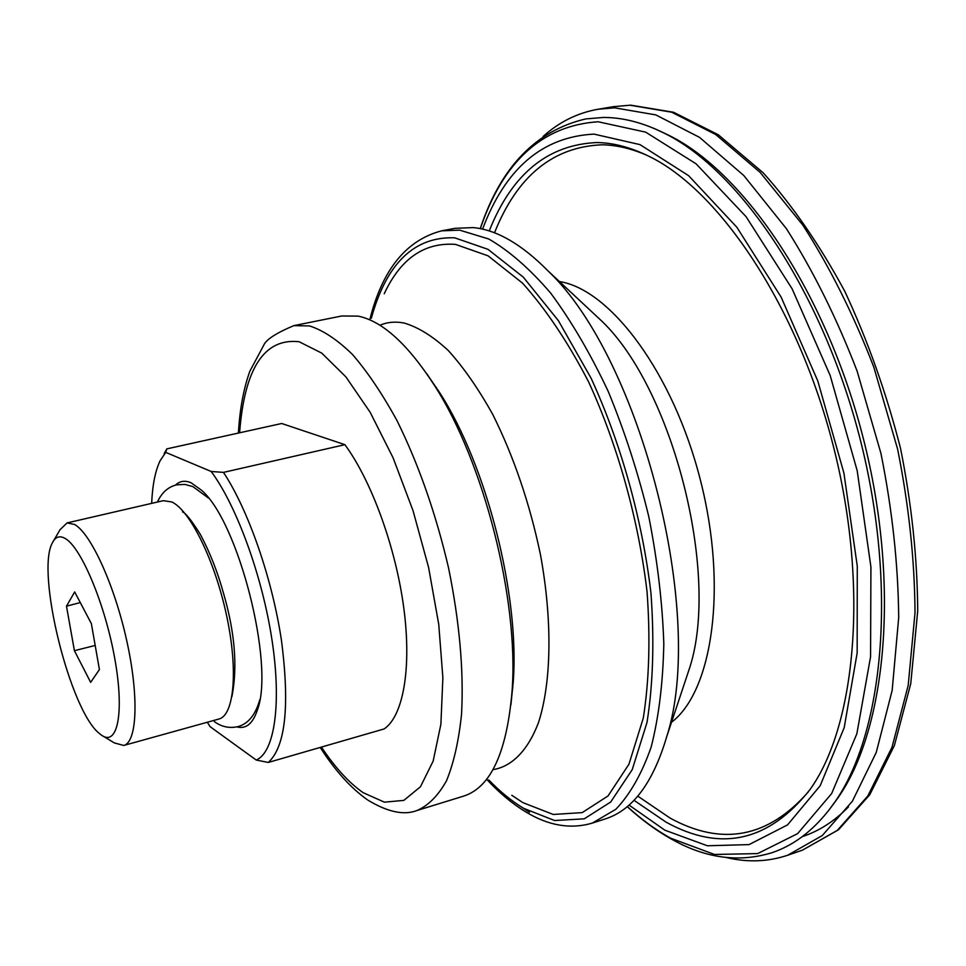 <?xml version="1.0" encoding="UTF-8"?>
<svg xmlns="http://www.w3.org/2000/svg" width="966" height="966" viewBox="0 0 966 966"><rect width="100%" height="100%" fill="white"/><g stroke="black" fill="none" stroke-linecap="round" stroke-linejoin="round"><path stroke-width="1.45" d="M236.948 726.903C246.04 729.294 252.863 723.655 257.391 709.962C274.887 664.85 238.433 521.507 201.508 490.233L191.171 482.831C185.049 480.187 179.797 480.959 175.45 485.125M367.986 800.174C387.777 812.128 404.162 815.558 417.119 810.462L463.813 796.056C490.885 787.254 506.993 752.091 512.113 690.581C518.947 599.801 483.918 462.05 434.543 385.567C407.906 344.258 382.451 321.11 358.169 316.124L341.723 315.991L293.809 325.639C275.914 333.173 265.867 339.754 263.658 345.381L249.856 371.185C243.577 388.743 239.761 409.367 238.409 433.058M726.48 857.53C747.503 862.602 767.91 861.841 787.713 855.236L822.271 835.554L852.386 801.2L876.259 752.417L892.161 690.412L898.706 617.515C898.187 564.518 892.27 509.819 880.944 453.416L857.12 371.125C836.858 318.406 813.275 270.915 786.384 228.64L743.784 175.51L699.529 137.365L655.829 114.906L614.557 107.818L597.99 109.255C577.439 112.913 559.133 121.994 543.097 136.484M637.777 796.129L670.163 818.13C722.097 846.53 768.175 837.751 808.397 791.794M646.471 155.103C631.136 148.51 616.417 145.081 602.301 144.791C553.083 146.663 517.148 176.005 494.507 232.806M525.878 811.971C548.483 825.725 570.616 829.444 592.267 823.117L605.247 818.927C632.573 810.232 653.052 782.858 666.673 736.829C706.243 615.101 641.146 359.135 548.229 271.108C521.857 244.362 496.874 229.86 473.292 227.602L455.046 228.326L441.631 230.838C406.155 240.111 382.198 269.792 369.773 319.855M511.799 795.284L522.835 802.613L553.24 814.459L582.196 812.611L608.025 795.972L628.951 764.203L643.296 718.04C649.188 680.692 650.444 638.623 647.063 591.856C638.574 519.901 617.805 445.447 588.56 381.787C567.851 341.928 545.826 309.048 522.509 283.123L488.047 255.821L455.481 244.386C424.328 242.188 400.576 258.634 384.239 293.736M832.982 804.726L838.005 797.783C886.377 729.04 900.457 584.201 863.423 438.866C826.522 293.483 744.955 172.974 669.619 135.699L661.891 132.004M164.184 453.537L166.828 448.876L281.686 423.494L344.898 444.674C371.524 480.887 395.734 547.275 403.776 607.88C411.83 668.532 403.16 716.096 384.178 728.919L268.306 762.452L256.219 760.037L210.045 726.625L207.34 722.23M151.674 503.371C152.435 485.186 155.248 470.985 160.09 460.794L165.717 452.378L166.828 448.876M344.898 444.674L223.484 472.386L211.168 471.468C236.658 505.713 262.438 576.4 272.074 640.482C281.782 704.661 274.356 752.562 256.219 760.037M211.168 471.468L165.717 452.378M223.484 472.386C248.359 510.06 272.183 578.429 281.444 640.325C289.897 705.892 285.513 746.597 268.306 762.452M65.241 538.509C59.687 535.297 55.412 536.746 52.393 542.868C35.633 572.198 70.301 711.761 99.739 733.786L101.249 734.969C117.49 747.225 124.614 712.944 114.773 658.583C105.149 604.378 81.289 547.481 65.241 538.509M53.734 540.549L60.049 529.682L67.113 522.908L74.551 524.478C90.828 533.341 114.531 585.106 126.763 640.796C139.128 696.522 137.136 742.347 123.72 745.462L114.278 742.89L103.543 736.358M67.113 522.908L163.351 500.678L171.755 501.946C189.94 510.133 214.814 560.485 226.503 615.149C238.348 669.836 234.279 715.347 218.884 719.03L123.72 745.462M74.672 591.929L66.485 606.189L74.406 650.686L90.659 682.358L99.413 669.559L91.359 623.601L74.672 591.929M206.833 496.391L207.509 496.85M259.504 701.292L259.13 702.016M95.187 645.457L74.406 650.686M80.275 602.567L66.485 606.189M828.297 810.957L834.865 802.034C883.564 732.856 897.716 586.579 860.271 439.663C822.972 292.71 740.656 170.97 664.825 133.465L654.803 128.756M510.966 704.323L513.26 681.61C519.732 595.43 486.695 465.515 439.832 392.908L426.972 374.035M684.29 683.94L689.905 667.071C719.791 573.442 672.94 389.262 601.963 321.28L588.97 309.144M417.119 810.462C428.421 805.523 438.238 795.598 446.546 780.685C453.779 762.959 458.778 740.813 461.543 714.272C463.885 670.766 459.55 621.935 448.526 567.779C435.847 513.562 418.713 464.598 397.123 420.862C382.572 394.225 367.708 372.103 352.505 354.498C337.472 339.827 323.151 330.3 309.567 325.94L293.809 325.639M321.449 747.068C335.178 767.716 349.124 782.943 363.301 792.76L384.42 802.166L403.86 800.379L420.488 786.71L433.166 761.063L440.894 724.21L442.875 677.806L438.757 624.447L428.602 567.477L413.037 510.664L393.102 457.836L370.207 412.361L345.913 376.897L321.763 353.121L299.146 341.747C264.382 337.846 244.531 368.191 239.592 432.792M630.037 105.222L613.325 106.683L630.713 105.161L673.543 112.261L718.342 134.793L763.237 172.854C792.639 205.637 819.82 245.123 844.779 291.297C867.758 340.551 886.341 392.896 900.517 448.345C911.687 504.228 917.41 558.481 917.7 611.104L910.757 683.65L894.347 745.631L869.738 794.777L838.5 829.794L802.42 850.165L837.317 830.386L867.794 796.008L891.992 747.261L908.209 685.365L915.019 612.649C914.657 559.809 908.849 505.29 897.607 449.105L873.832 367.152C853.57 314.65 829.951 267.365 802.963 225.295L760.182 172.431L715.673 134.503L671.66 112.201L630.037 105.222M627.296 806.562C641.339 819.385 655.745 829.903 670.513 838.126L714.466 854.463L757.658 853.594L797.65 833.61L831.678 793.509L856.854 733.762L870.571 656.759L870.921 566.97L857.204 470.744L830.192 375.52L792.072 288.737L746.102 216.71L696.075 163.809L645.686 132.149L598.135 121.764C542.53 125.495 503.25 161.129 480.319 228.64M629.035 805.076L664.825 830.168L707.366 845.769L749.061 844.61L787.544 824.892L820.17 785.732L844.199 727.652L857.156 653.004L857.277 566.136L843.922 473.111L817.828 381.051L781.108 297.069L736.829 227.203L688.625 175.691L639.999 144.622L594.042 134.117C542.53 136.713 505.375 168.386 482.565 229.123M634.01 800.295L666.069 822.151C720.878 852.362 768.839 841.507 809.979 789.584C855.514 726.432 869.303 586.869 833.441 446.497C797.892 306.053 719.102 190.012 648.91 156.287C630.87 147.424 613.615 142.835 597.157 142.545C547.867 144.514 511.895 173.977 489.219 230.946M671.515 722.278C712.546 691.197 727.857 587.449 700.459 480.307C673.338 373.093 610.319 289.269 559.435 281.565M592.267 823.117L615.825 809.303C630.061 794.438 641.859 773.657 651.193 746.96C658.812 717.062 663.014 682.684 663.811 643.815C662.459 603.025 657.46 560.678 648.814 516.75C638.176 472.942 624.64 431.15 608.194 391.351C590.467 353.713 571.329 321.002 550.777 293.217C529.899 268.862 509.239 250.798 488.784 239.013L459.707 230.149L441.631 230.838M521.121 806.803L529.501 812.249M488.736 779.924C500.159 791.734 511.751 801.188 523.524 808.276L554.605 820.532L584.249 818.83L610.717 801.997L632.223 769.648L646.991 722.496C653.076 684.29 654.405 641.231 650.975 593.305C642.305 519.551 621.005 443.225 590.999 378.02L558.408 320.676L523.282 277.133L487.987 249.337L454.684 237.817C414.342 236.392 386.557 263.199 371.318 318.249M492.926 769.673C511.763 766.618 527.678 750.836 538.448 722.737C551.489 682.551 552.649 620.776 540.356 554.11C529.585 502.984 513.707 456.423 492.72 414.402C478.448 388.791 463.632 367.478 448.26 350.489C432.937 336.313 418.218 327.16 404.078 323.018C395.36 321.34 387.306 322.089 379.904 325.252M802.275 836.628C818.866 831.219 834.274 821.317 848.486 806.924M671.913 839.345C705.772 858.436 739.232 862.843 772.317 852.592C796.044 844.525 816.898 827.681 834.865 802.034L838.005 797.783M669.619 135.699L664.825 133.465C643.501 122.754 623.01 117.417 603.376 117.454L585.734 118.927C535.828 130.615 500.654 167.19 480.223 228.628M512.113 690.581L510.905 704.878M434.543 385.567L426.646 373.576M666.673 736.829L684.302 683.892M548.229 271.108L589.006 309.18M320.205 747.43C334.948 770.421 350.598 787.821 367.165 799.619M435.34 386.678L436.415 387.559M512.813 687.937L512.282 689.229M613.325 106.683L597.99 109.255M671.66 839.212C656.397 830.675 641.581 819.82 627.224 806.634M486.61 779.26C499.241 792.82 512.221 803.664 525.564 811.79M802.42 850.165L787.713 855.236M214.343 721.614C221.528 726.867 229.413 728.533 237.998 726.625C248.25 723.775 255.507 714.804 259.782 699.722M182.489 511.859C185.774 513.139 191.727 520.674 200.36 534.452C209.864 552.298 217.555 571.836 223.448 593.052C234.907 632.319 237.733 666.818 231.937 696.534M208.499 498.094L192.874 486.598L184.796 484.413L176.512 484.86C168.132 486.9 161.769 492.624 157.41 502.042"/></g></svg>
